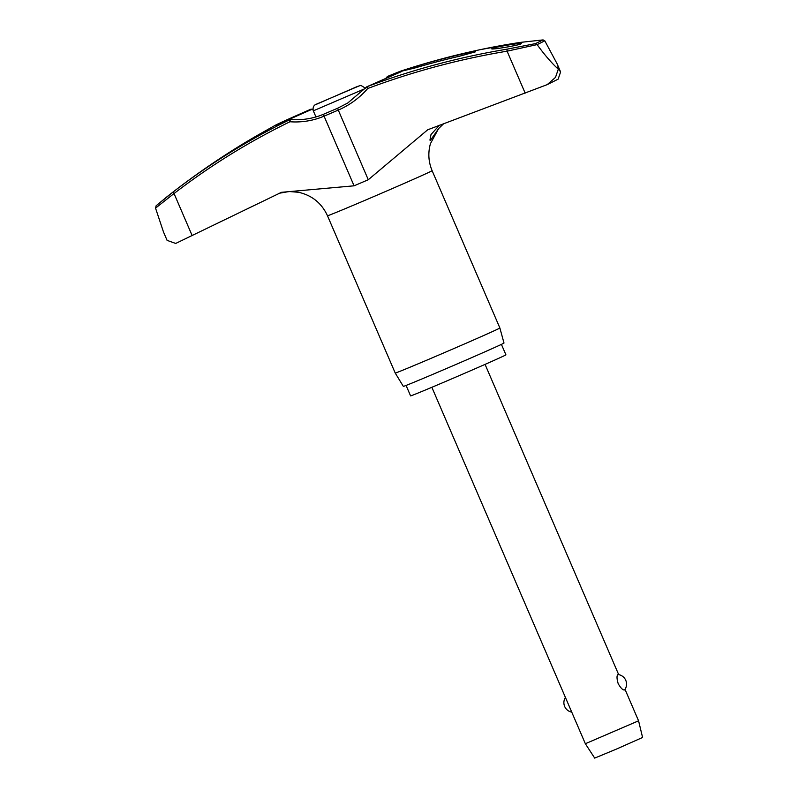 <?xml version="1.0" encoding="UTF-8"?>
<svg xmlns="http://www.w3.org/2000/svg" width="798" height="798" viewBox="0 0 798 798"><rect width="100%" height="100%" fill="white"/><g stroke="black" fill="none" stroke-linecap="round" stroke-linejoin="round"><path stroke-width="1.2" d="M163.64 232.348L167.091 240.368L175.69 243.45L281.465 192.318L354.073 185.814A61.077 0.758 -23.3 0 0 368.277 179.74L427.688 129.795L547.199 84.638L555.488 77.406L558.351 69.017L557.024 67.98A218.103 2.693 -23.3 0 0 557.672 67.66A218.103 2.693 -23.3 0 0 558.291 67.351L558.41 68.987L560.605 71.94L558.131 79.162L547.199 84.638M279.25 123.969A67.73 0.838 156.7 0 1 311.3 109.605L311.41 109.186A1.935 1.935 0 0 0 310.542 109.346A1.935 0.848 -113.6 0 0 310.482 109.376A69.236 0.858 -23.3 0 0 277.106 124.358L276.218 124.797A69.236 0.858 -23.3 0 0 275.759 125.037A69.236 0.858 -23.3 0 0 289.664 119.76A757.262 712.335 -115.3 0 0 173.445 191.729L156.129 205.764L155.54 208.118L174.034 193.535A1.935 0.638 -127.6 0 1 173.445 191.729M289.864 119.67A1.935 1.496 67.6 0 0 289.664 119.76A1.935 0.658 64.1 0 0 289.963 121.755A1.935 0.579 -85.8 0 1 290.592 119.57A1.935 0.579 -85.8 0 1 290.632 119.55A1.935 0.579 -85.8 0 1 290.691 119.55A1.935 0.579 -85.8 0 1 290.791 119.58M401.224 71.71L367.05 86.673A1.935 0.848 66.4 0 1 367.05 86.673A1.935 1.935 0 0 0 366.362 87.182L367.679 88.528L367.13 86.653A69.236 0.858 -23.3 0 0 400.506 71.67L421.045 64.838A759.267 731.367 64.2 0 1 465.254 53.396L475.688 51.77L459.718 56.159A759.267 749.452 -117.7 0 0 414.501 68.099L401.394 71.222A69.236 0.858 -23.3 0 0 401.763 70.773A69.236 0.858 -23.3 0 0 387.948 76.259A1.935 1.496 -112.4 0 0 387.848 76.299A1.935 1.496 -112.4 0 1 387.848 76.299A1.935 1.935 0 0 0 387.09 76.847A1.935 0.599 39.6 0 0 387.09 77.207A67.73 0.838 156.7 0 1 398.591 72.568M192.109 235.49L174.034 193.535A755.337 710.529 64.7 0 1 289.963 121.755A81.566 76.728 -115.3 0 0 324.068 116.159A1.935 0.658 67 0 1 323.898 114.104A1.935 0.658 67 0 0 323.898 114.104L337.664 108.219L338.282 110.084A81.566 81.256 -121.4 0 0 367.679 88.528A755.337 752.474 58.6 0 1 507.089 51.172L537.134 44.598A213.425 2.633 -23.3 0 0 541.792 42.334A213.425 2.633 -23.3 0 0 544.785 40.778L542.879 39.92A212.059 2.623 156.7 0 1 539.957 41.436A212.059 2.623 156.7 0 1 535.438 43.631L506.9 49.187A757.262 754.399 -121.4 0 0 367.13 86.653A1.935 0.848 66.4 0 0 367.06 86.673A1.935 0.848 66.4 0 0 367.05 86.673M537.343 44.917C544.246 54.404 550.81 62.094 557.024 67.98M501.413 344.377L505.912 354.821A51.9 0.638 156.7 0 1 504.865 355.429A51.9 0.638 156.7 0 1 453.364 378.152A51.9 0.638 156.7 0 1 410.581 395.878L406.082 385.434M395.229 373.055L403.339 386.382A54.793 0.678 -23.3 0 0 448.546 367.649A54.793 0.678 -23.3 0 0 502.88 343.669A54.793 0.678 -23.3 0 0 503.997 343.04L499.877 327.988A56.967 0.708 156.7 0 1 498.72 328.646A56.967 0.708 156.7 0 1 442.232 353.574A56.967 0.708 156.7 0 1 395.229 373.055L327.479 215.749A56.967 0.708 156.7 0 1 327.479 215.739C321.664 203.171 312.018 195.35 298.542 192.278L289.175 191.52L278.781 193.335M163.52 232.088L155.54 208.118M543.119 39.9L520.565 42.374A757.262 712.335 64.7 0 0 480.516 49.606L480.516 49.606A759.576 759.576 0 0 0 401.763 70.773L387.848 76.299A1.935 1.496 -112.4 0 0 387.09 77.207A80.009 75.261 -115.3 0 1 386.262 78.184M277.106 124.358L276.218 124.797M277.056 124.378L310.542 109.346A1.935 0.848 -113.6 0 1 310.552 109.336A1.935 0.848 -113.6 0 1 311.3 109.605A80.009 79.7 -121.4 0 0 312.976 109.665M492.127 48.568C495.059 46.863 525.184 41.965 520.924 43.88C517.982 45.566 487.857 50.464 492.127 48.568L491.877 48.808M443.808 123.56L438.591 128.608L430.461 140.348L429.932 140.119L431 134.543L439.399 125.236M276.308 124.747L275.759 125.037A759.576 759.576 0 0 0 274.811 125.555L258.183 134.922A759.267 731.367 -115.8 0 0 235.669 148.398A759.576 759.576 0 0 0 167.101 196.677M638.57 720.813L642.59 737.472L616.216 749.182L594.7 758.1L585.353 743.726L638.57 720.813L625.014 689.352M617.931 674.589L618.161 674.559A9.656 9.656 0 0 1 624.694 689.821L624.545 689.951C622.959 690.31 620.844 688.225 618.201 683.696C616.714 678.649 616.625 675.617 617.931 674.589M431.858 387.299L585.353 743.726M387.13 76.817A1.935 0.599 39.6 0 0 387.09 76.847L385.773 78.403M535.438 43.631L537.134 44.598M166.982 196.767L156.129 205.764M525.164 93.117L507.089 51.172L506.9 49.187M544.785 40.778L557.034 63.66L558.291 67.351M480.516 49.606L520.575 42.374A1.935 0.628 81.5 0 0 520.565 42.374M438.591 128.598L430.441 143.64C427.868 152.847 428.436 161.854 432.127 170.682A56.967 0.708 156.7 0 1 430.97 171.341A56.967 0.708 156.7 0 1 374.442 196.288A56.967 0.708 156.7 0 1 327.479 215.749M421.553 66.035L421.045 64.838M315.948 116.937L313.315 110.842L365.095 88.618M358.811 86.054L316.317 104.219L358.811 86.054M465.813 54.683L465.254 53.396M354.073 185.814L324.068 116.159A61.077 0.758 -23.3 0 0 338.282 110.084L368.277 179.74M312.936 109.246L311.41 109.186M366.362 87.182L347.709 103.032L337.664 108.219M323.908 114.104C313.355 118.553 302.292 120.368 290.691 119.55A1.935 1.935 0 0 0 289.814 119.69L276.806 125.286M365.644 88.309L360.896 85.396L357.344 86.483L315.14 104.857C315.769 104.418 312.158 105.905 313.315 110.842M618.679 674.639L485.064 364.387M565.423 697.432A9.656 9.656 0 0 0 571.757 712.155M557.154 63.92L560.605 71.94M432.127 170.682L499.877 327.988"/></g></svg>
